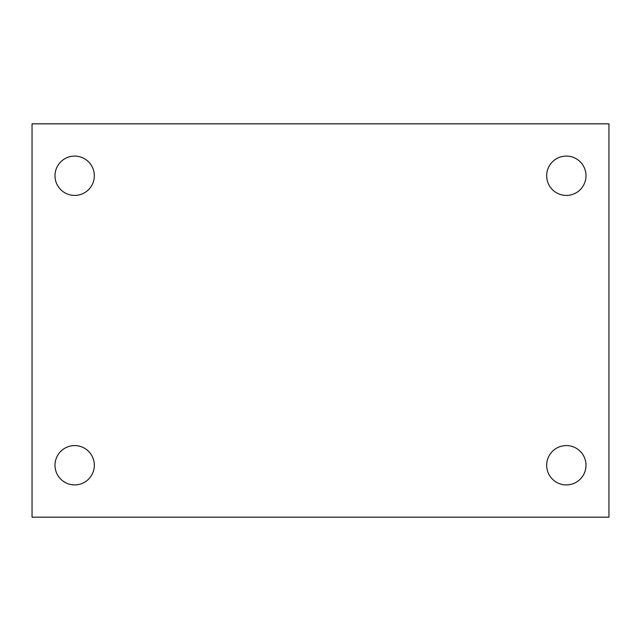 <?xml version="1.0" encoding="UTF-8"?>
<svg xmlns="http://www.w3.org/2000/svg" width="641" height="641" viewBox="0 0 641 641"><rect width="100%" height="100%" fill="white"/><g stroke="black" fill="none" stroke-linecap="round" stroke-linejoin="round"><path stroke-width="0.96" d="M32.05 123.833L608.95 123.833L608.95 517.167L32.05 517.167L32.05 123.833M74.66 445.583A19.671 19.671 0 0 1 94.331 465.246A19.671 19.671 0 0 1 74.66 484.917A19.671 19.671 0 0 1 54.998 465.246A19.671 19.671 0 0 1 74.66 445.583M566.34 445.583A19.671 19.671 0 0 1 586.002 465.246A19.671 19.671 0 0 1 566.34 484.917A19.671 19.671 0 0 1 546.669 465.246A19.671 19.671 0 0 1 566.34 445.583M566.34 156.084A19.671 19.671 0 0 1 586.002 175.754A19.671 19.671 0 0 1 566.34 195.417A19.671 19.671 0 0 1 546.669 175.754A19.671 19.671 0 0 1 566.34 156.084M74.66 156.084A19.671 19.671 0 0 1 94.331 175.754A19.671 19.671 0 0 1 74.66 195.417A19.671 19.671 0 0 1 54.998 175.754A19.671 19.671 0 0 1 74.66 156.084"/></g></svg>
